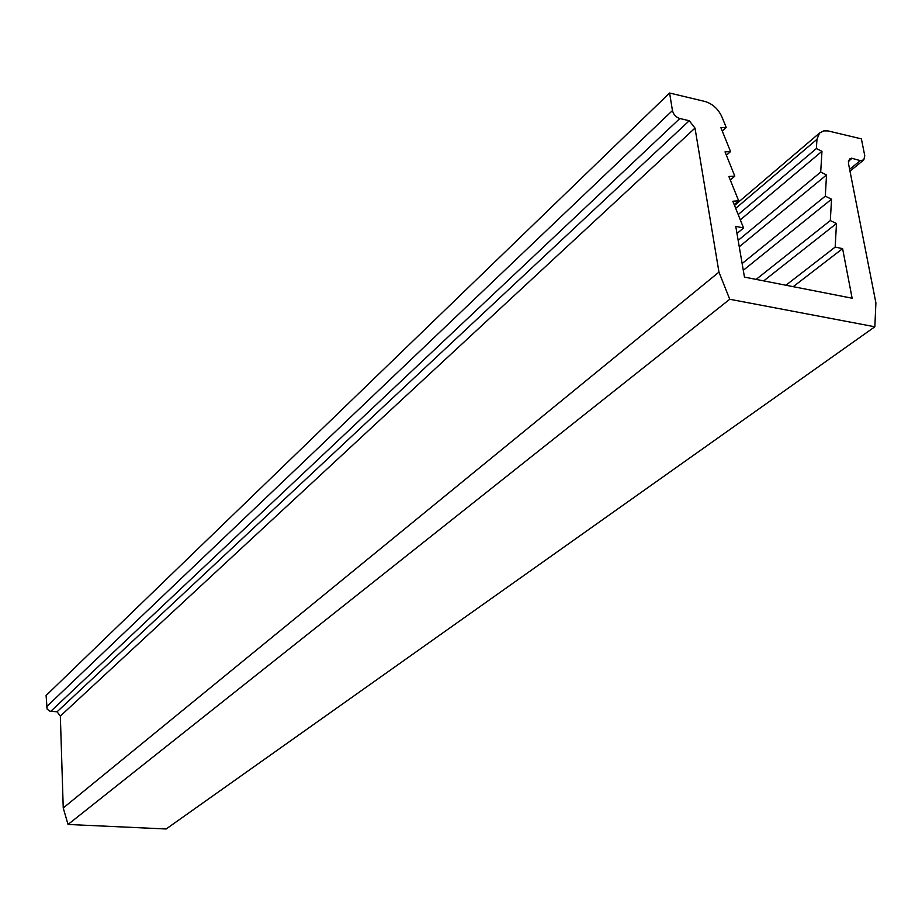 <?xml version="1.0" encoding="UTF-8"?>
<svg xmlns="http://www.w3.org/2000/svg" width="922" height="922" viewBox="0 0 922 922"><rect width="100%" height="100%" fill="white"/><g stroke="black" fill="none" stroke-linecap="round" stroke-linejoin="round"><path stroke-width="1.38" d="M729.74 299.27L68.032 824.464L166.156 828.982L874.851 326.78L729.74 299.27L718.964 272.117L63.238 807.972L60.345 716.071L57.072 711.796L689.253 120.724L695.004 128.089L60.345 716.071M718.964 272.117L695.004 128.089M689.253 120.724L679.825 118.523C675.953 117.221 673.498 114.559 672.449 110.559L669.603 93.018L704.984 101.478C712.579 103.794 718.226 108.923 721.914 116.864L726.213 127.478L720.923 127.732L730.558 151.565L725.015 151.876L734.799 176.102L728.864 176.482L738.672 200.812L732.829 201.238L743.581 227.976L735.756 226.339L744.457 277.107L852.124 298.221L842.604 248.64L835.171 247.084L836.485 223.527L830.319 220.565L831.54 199.198L825.282 196.155L826.538 174.95L820.695 172.091L821.963 151.312L816.373 148.557L816.961 139.314L819.566 133.022L823.726 130.889L828.071 130.924L861.39 138.876L864.767 155.726L863.81 159.898L860.284 160.612L851.571 158.204L849.404 159.091L848.436 163.263L875.9 302.877L874.851 326.78M851.571 158.204L848.459 160.774M63.238 807.972L68.032 824.464M669.603 93.018L46.1 695.488L47.114 709.087L49.88 711.196L57.072 711.796M842.604 248.64L793.22 286.673M835.171 247.084L785.913 285.244M736.978 233.473L743.581 227.976M851.651 158.607L848.355 161.315M738.188 214.572L816.373 148.557M836.485 223.527L763.716 280.887M726.213 127.478L722.272 131.062M740.32 219.862L821.963 151.312M830.319 220.565L756.121 279.401M734.2 204.638L738.672 200.812M738.165 240.388L820.695 172.091M831.54 199.198L743.282 270.296M730.558 151.565L726.386 155.276M739.26 246.773L826.538 174.95M825.282 196.155L742.129 263.542M730.293 180.032L734.799 176.102M735.698 208.36L816.961 139.314M46.423 706.863L672.449 110.559M679.825 118.523L50.768 711.346M849.623 169.302L860.284 160.612M819.566 133.022L734.534 205.491M849.992 171.146L863.476 160.174"/></g></svg>
